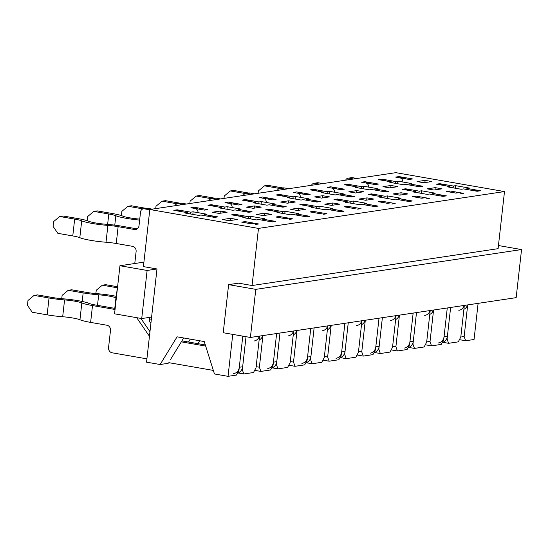<?xml version="1.0" encoding="UTF-8"?>
<svg xmlns="http://www.w3.org/2000/svg" width="549" height="549" viewBox="0 0 549 549"><rect width="100%" height="100%" fill="white"/><g stroke="black" fill="none" stroke-linecap="round" stroke-linejoin="round"><path stroke-width="0.82" d="M421.804 198.21L425.166 197.709L429.311 198.429L425.949 198.93L429.311 198.429L415.73 196.068L412.368 196.569L421.804 198.21A3.809 3.411 -98.5 0 0 420.815 198.196M425.166 197.709A3.809 3.411 -98.5 0 0 424.178 197.695L421.309 198.127M404.277 348.066A7.624 6.828 -98.5 0 0 409.938 341.711L413.15 313.081L409.602 344.717L407.077 349.528L397.401 350.976L395.891 346.769L399.446 315.133M408.161 347.462A7.624 6.828 -98.5 0 0 413.294 341.204L416.506 312.58L412.958 344.209L414.468 348.416L408.477 347.38M347.167 185.226L350.53 184.725L351.312 185.946M382.488 191.368L385.844 190.867L385.769 191.759M455.931 193.097L459.293 192.596L463.438 193.317L460.076 193.818L463.438 193.317L449.857 190.956L446.495 191.457L455.931 193.097A3.809 3.411 -98.5 0 0 454.943 193.09M459.293 192.596A3.809 3.411 -98.5 0 0 458.305 192.582L455.437 193.015M438.404 342.953A7.624 6.828 -98.5 0 0 444.066 336.599L447.277 307.968L443.729 339.605L441.204 344.415L431.535 345.863L430.025 341.656L433.573 310.02M442.288 342.35A7.624 6.828 -98.5 0 0 447.421 336.098L450.633 307.467L447.085 339.104L448.595 343.31L442.604 342.267M381.294 180.113L384.657 179.612L385.439 180.834M416.616 186.262L419.971 185.754L419.903 186.646M387.676 203.322L391.032 202.821L395.184 203.542L391.821 204.043L395.184 203.542L381.596 201.174L378.24 201.682L387.676 203.322A3.809 3.411 -98.5 0 0 386.688 203.308M391.032 202.821A3.809 3.411 -98.5 0 0 390.051 202.807L387.182 203.233M370.143 353.179A7.624 6.828 -98.5 0 0 375.811 346.817L379.023 318.194L375.468 349.823L372.949 354.633L363.273 356.088L361.764 351.882L365.311 320.245M374.034 352.575A7.624 6.828 -98.5 0 0 379.167 346.316L382.379 317.686L378.831 349.322L380.34 353.529L374.349 352.485M313.04 190.338L316.402 189.837L317.185 191.059M348.354 196.48L351.717 195.979L351.641 196.871M353.549 208.435L356.905 207.927L361.057 208.647L357.694 209.155L361.057 208.647L347.469 206.287L344.113 206.788L353.549 208.435A3.809 3.411 -98.5 0 0 352.561 208.421M356.905 207.927A3.809 3.411 -98.5 0 0 355.924 207.913L353.055 208.346M336.015 358.291A7.624 6.828 -98.5 0 0 341.684 351.93L344.889 323.299L341.341 354.935L338.822 359.746L329.146 361.194L327.636 356.987L331.184 325.351M339.906 357.68A7.624 6.828 -98.5 0 0 345.04 351.429L348.251 322.798L344.703 354.434L346.213 358.641L340.222 357.598M278.913 195.451L282.275 194.943L283.058 196.171M314.227 201.593L317.59 201.092L317.514 201.977M319.422 213.54L322.778 213.039L326.93 213.76L323.567 214.261L326.93 213.76L313.342 211.399L309.986 211.9L319.422 213.54A3.809 3.411 -98.5 0 0 318.434 213.527M322.778 213.039A3.809 3.411 -98.5 0 0 321.796 213.026L318.928 213.458M301.888 363.397A7.624 6.828 -98.5 0 0 307.55 357.042L310.761 328.412L307.214 360.048L304.695 364.859L295.019 366.307L288.781 365.222M305.779 362.793A7.624 6.828 -98.5 0 0 310.912 356.541L314.124 327.911L310.576 359.547L312.086 363.754L306.095 362.711M244.785 200.557L248.148 200.056L248.93 201.277M280.1 206.705L283.462 206.198L283.387 207.09M116.333 296.343L117.294 287.786L102.354 285.185L105.71 284.684L117.596 286.75M102.354 285.185L96.247 290.249L95.869 293.585M285.295 218.653L288.65 218.152L292.802 218.873L289.44 219.374L292.802 218.873L279.215 216.512L275.859 217.013L285.295 218.653A3.809 3.411 -98.5 0 0 284.307 218.639M288.65 218.152A3.809 3.411 -98.5 0 0 287.669 218.138L284.801 218.564M267.761 368.509A7.624 6.828 -98.5 0 0 273.423 362.155L276.634 333.524L273.086 365.16L270.568 369.971L260.892 371.419L259.382 367.212L256.143 366.65M271.645 367.905A7.624 6.828 -98.5 0 0 276.785 361.647L279.997 333.023L276.449 364.653L277.959 368.859L271.961 367.816M210.658 205.669L214.021 205.168L214.796 206.39M245.973 211.811L249.335 211.31L249.26 212.202M82.206 301.456L83.167 292.892L68.227 290.297L71.583 289.79L86.522 292.391A14.741 1.873 6.4 0 0 96.761 293.653A22.365 2.841 -173.6 0 1 116.518 296.385M83.167 292.892A22.365 2.841 6.4 0 0 98.696 294.806A14.741 1.873 -173.6 0 1 115.963 297.812A22.365 2.841 6.4 0 0 116.34 297.963M68.227 290.297L62.119 295.362L61.742 298.69M251.168 223.766L254.523 223.258L258.668 223.985L255.312 224.486L258.668 223.985L245.087 221.618L241.732 222.125L251.168 223.766A3.809 3.411 -98.5 0 0 250.179 223.752M254.523 223.258A3.809 3.411 -98.5 0 0 253.542 223.251L250.673 223.676M205.676 346.09L181.328 341.855M136.687 317.672L148.388 334.78A4.577 4.097 -98.5 0 0 149.486 335.913M115.043 309.485L92.507 305.567A22.365 2.841 6.4 0 1 81.835 302.924A14.741 1.873 -173.6 0 0 64.569 299.919A22.365 2.841 6.4 0 1 49.039 298.004L34.1 295.403L27.992 300.475L27.45 305.285L32.206 312.237L47.152 314.838A22.365 2.841 6.4 0 0 62.682 316.752A14.741 1.873 -173.6 0 1 79.948 319.758A22.365 2.841 6.4 0 0 90.619 322.4L106.918 325.234A4.577 4.097 -98.5 0 1 110.486 330.45L108.565 347.586A4.577 4.097 -98.5 0 0 112.133 352.801L146.912 358.854M168.838 362.669L213.335 370.41M233.634 373.622A7.624 6.828 -98.5 0 0 239.295 367.26L242.788 336.132L238.959 370.266L236.441 375.077L228.041 376.339L232.749 334.382M237.518 373.018A7.624 6.828 -98.5 0 0 242.658 366.759L246.027 336.695L242.322 369.765L243.831 373.972L237.834 372.929M115.166 308.421L95.862 305.066A14.741 1.873 6.4 0 1 88.828 303.322A22.365 2.841 -173.6 0 0 62.634 298.766A14.741 1.873 6.4 0 1 52.395 297.503L37.456 294.902L34.1 295.403M149.966 331.671L140.887 318.406M205.312 344.944L181.925 340.874M176.531 210.782L179.887 210.281L180.669 211.502M211.845 216.924L215.208 216.423L215.133 217.308M311.503 185.294A3.809 3.411 81.5 0 1 314.014 183.291A3.809 3.411 81.5 0 1 315.002 183.304L319.532 184.087M314.014 183.291L317.377 182.783A3.809 3.411 81.5 0 1 318.358 182.796L322.894 183.586M371.275 183.894A3.809 3.411 81.5 0 0 369.024 182.419L364.872 181.698L361.517 182.199L375.097 184.56L378.46 184.059L364.872 181.698L361.517 182.199L365.661 182.92A3.809 3.411 81.5 0 1 368.64 186.331M433.436 310.041A7.624 6.828 81.5 0 1 429.771 314.433M430.073 310.549A7.624 6.828 81.5 0 1 424.706 315.455M248.759 193.063A22.365 2.841 6.4 0 0 248.663 193.042L233.723 190.448L230.36 190.949L224.253 196.014L223.985 198.395M245.451 193.571A14.741 1.873 6.4 0 0 245.307 193.55L230.36 190.949M404.984 189.762L408.339 189.254L409.122 190.482M443.585 196.288L443.654 195.403L440.298 195.904M345.63 180.182A3.809 3.411 81.5 0 1 348.141 178.178A3.809 3.411 81.5 0 1 349.13 178.192L353.659 178.981M348.141 178.178L351.504 177.677A3.809 3.411 81.5 0 1 352.485 177.684L357.022 178.473M405.402 178.789A3.809 3.411 81.5 0 0 403.151 177.306L399.006 176.586L395.644 177.087L409.225 179.454L412.587 178.947L399.006 176.586L395.644 177.087L399.789 177.807A3.809 3.411 81.5 0 1 402.767 181.218M467.563 304.928A7.624 6.828 81.5 0 1 463.898 309.32M464.2 305.436A7.624 6.828 81.5 0 1 458.834 310.343M282.886 187.95A22.365 2.841 6.4 0 0 282.79 187.936L267.85 185.336L264.488 185.837L258.38 190.901L258.119 193.289M279.578 188.465A14.741 1.873 6.4 0 0 279.434 188.437L264.488 185.837M439.111 184.649L442.467 184.148L443.249 185.37M477.712 191.182L477.788 190.29L474.425 190.791M277.375 190.4A3.809 3.411 81.5 0 1 279.887 188.396A3.809 3.411 81.5 0 1 280.875 188.41L285.405 189.199M279.887 188.396L283.25 187.895A3.809 3.411 81.5 0 1 284.231 187.909L288.767 188.698M337.148 189.007A3.809 3.411 81.5 0 0 334.897 187.525L330.745 186.804L327.389 187.312L340.97 189.673L344.333 189.172L330.745 186.804L327.389 187.312L331.534 188.032A3.809 3.411 81.5 0 1 334.513 191.443M399.308 315.153A7.624 6.828 81.5 0 1 395.644 319.545M395.946 315.654A7.624 6.828 81.5 0 1 390.579 320.561M214.632 198.168A22.365 2.841 6.4 0 0 214.535 198.155L199.596 195.554L196.233 196.062L190.126 201.126L189.858 203.507M211.324 198.683A14.741 1.873 6.4 0 0 211.18 198.656L196.233 196.062M370.856 194.868L374.212 194.367L374.994 195.588M409.458 201.401L409.527 200.509L406.171 201.016M243.241 195.513A3.809 3.411 81.5 0 1 245.76 193.509A3.809 3.411 81.5 0 1 246.748 193.523L251.277 194.312M245.76 193.509L249.122 193.008A3.809 3.411 81.5 0 1 250.104 193.022L254.64 193.811M303.021 194.12A3.809 3.411 81.5 0 0 300.77 192.637L296.618 191.917L293.262 192.418L306.843 194.785L310.206 194.277L296.618 191.917L293.262 192.418L297.407 193.145A3.809 3.411 81.5 0 1 300.385 196.549M365.181 320.266A7.624 6.828 81.5 0 1 361.517 324.658M361.818 320.767A7.624 6.828 81.5 0 1 356.452 325.674M180.504 203.281A22.365 2.841 6.4 0 0 180.408 203.267L165.469 200.666L162.106 201.167L155.998 206.239L155.731 208.62M177.197 203.796A14.741 1.873 6.4 0 0 177.046 203.768L162.106 201.167M336.729 199.98L340.085 199.479L340.867 200.701M375.331 206.513L375.399 205.621L372.044 206.122M209.114 200.625A3.809 3.411 81.5 0 1 211.633 198.621A3.809 3.411 81.5 0 1 212.621 198.635L217.15 199.424M211.633 198.621L214.988 198.12A3.809 3.411 81.5 0 1 215.977 198.127L220.506 198.916M268.893 199.225A3.809 3.411 81.5 0 0 266.642 197.75L262.491 197.029L259.135 197.53L272.716 199.891L276.078 199.39L262.491 197.029L259.135 197.53L263.28 198.251A3.809 3.411 81.5 0 1 266.251 201.661M331.047 325.372A7.624 6.828 81.5 0 1 327.389 329.764M327.691 325.88A7.624 6.828 81.5 0 1 322.325 330.786M146.377 208.394A22.365 2.841 6.4 0 0 146.281 208.38L131.341 205.779L127.979 206.28L121.871 211.344L121.398 215.606M143.069 208.908A14.741 1.873 6.4 0 0 142.918 208.881L127.979 206.28M302.602 205.093L305.958 204.592L306.74 205.813M341.204 211.626L341.272 210.734L337.916 211.235M174.987 205.738A3.809 3.411 81.5 0 1 177.505 203.734A3.809 3.411 81.5 0 1 178.494 203.741L183.023 204.53M177.505 203.734L180.861 203.226A3.809 3.411 81.5 0 1 181.849 203.24L186.379 204.029M234.759 204.338A3.809 3.411 81.5 0 0 232.515 202.862L228.363 202.142L225.008 202.643L238.589 205.003L241.951 204.502L228.363 202.142L225.008 202.643L229.153 203.363A3.809 3.411 81.5 0 1 232.124 206.774M296.92 330.484A7.624 6.828 81.5 0 1 293.262 334.876M293.564 330.985A7.624 6.828 81.5 0 1 288.198 335.899M139.748 219.106A14.741 1.873 -173.6 0 1 122.825 216.128A22.365 2.841 6.4 0 0 112.154 213.486L97.214 210.891L93.852 211.392L87.744 216.457L87.27 220.719M139.638 220.087A22.365 2.841 -173.6 0 1 115.825 215.73A14.741 1.873 6.4 0 0 108.791 213.993L93.852 211.392M268.475 210.205L271.83 209.697L272.613 210.926M307.076 216.731L307.145 215.846L303.789 216.347M136.742 229.153L134.43 229.496A4.577 4.097 81.5 0 0 135.617 229.509A4.577 4.097 81.5 0 0 139.014 225.701L140.544 212.024A3.809 3.411 81.5 0 1 143.378 208.84A3.809 3.411 81.5 0 1 144.366 208.853L149.788 209.8M143.378 208.84L146.734 208.339A3.809 3.411 81.5 0 1 147.722 208.352L152.251 209.142M149.5 317.384L149.287 319.264A3.809 3.411 81.5 0 0 150.927 323.059M134.773 263.513L136.111 251.545A4.577 4.097 81.5 0 0 132.542 246.329L116.244 243.495A14.741 1.873 6.4 0 0 106.012 242.233A22.365 2.841 -173.6 0 1 79.811 237.676A14.741 1.873 6.4 0 0 72.777 235.933L57.837 233.332L53.075 226.38L53.617 221.57L59.724 216.505L63.087 215.997L78.027 218.598A22.365 2.841 6.4 0 1 88.698 221.24A14.741 1.873 -173.6 0 0 105.964 224.246A22.365 2.841 6.4 0 1 121.494 226.161L137.181 228.892M200.632 209.45A3.809 3.411 81.5 0 0 198.381 207.968L194.236 207.248L190.88 207.755L204.461 210.116L207.817 209.615L194.236 207.248L190.88 207.755L195.025 208.476A3.809 3.411 81.5 0 1 197.997 211.887M262.793 335.597A7.624 6.828 81.5 0 1 259.135 339.989M259.437 336.098A7.624 6.828 81.5 0 1 254.07 341.004M134.43 229.496L118.131 226.662A14.741 1.873 6.4 0 0 107.899 225.399A22.365 2.841 -173.6 0 1 81.698 220.842A14.741 1.873 6.4 0 0 74.664 219.099L59.724 216.505M234.341 215.311L237.703 214.81L238.486 216.032M272.949 221.844L273.018 220.952L269.662 221.46M297.057 330.464L293.509 362.1L295.019 366.307M149.815 209.505L258.483 228.405L504.497 191.567L395.836 172.661L149.815 209.505L143.413 266.615L156.993 268.976L151.599 317.075L141.724 318.55L114.556 313.822L119.957 265.73L147.118 270.458L141.724 318.55M258.483 228.405L252.073 285.521L238.492 283.154L228.617 284.636L223.223 332.728L250.392 337.457L516.156 297.654L521.55 249.562L498.444 245.54M228.617 284.636L255.786 289.357L521.55 249.562M252.073 285.521L498.094 248.676L504.497 191.567M464.337 305.416L460.789 337.052L458.271 341.862L448.595 343.31M392.082 182.755L392.164 182.007L389.811 182.357L403.398 184.725L405.745 184.368L419.326 186.735L422.689 186.228L409.108 183.867L411.455 183.517L397.874 181.149L395.52 181.506L395.321 183.318M395.52 181.506L381.939 179.139L378.584 179.647L392.164 182.007M381.836 180.038L381.939 179.139M357.955 187.861L358.037 187.12L355.683 187.47L369.264 189.83L371.618 189.48L385.199 191.841L388.562 191.34L374.981 188.98L377.328 188.623L363.747 186.262L361.393 186.612L347.812 184.251L344.449 184.752L358.037 187.12M419.21 191.148L405.622 188.787L402.266 189.288L415.847 191.649L413.5 192.006L427.081 194.367L429.435 194.017L443.016 196.377L446.371 195.876L432.79 193.509L435.144 193.159L421.557 190.798L419.21 191.148L419.004 192.96M405.526 189.679L405.622 188.787M323.828 192.974L323.91 192.225L321.556 192.582L335.137 194.943L337.491 194.593L351.072 196.954L354.434 196.453L340.847 194.085L343.2 193.735L329.62 191.375L327.266 191.725L313.685 189.364L310.322 189.865L323.91 192.225M385.082 196.261L371.495 193.893L368.139 194.401L381.72 196.762L379.373 197.112L392.954 199.479L395.307 199.122L408.888 201.49L412.244 200.982L398.663 198.621L401.017 198.271L387.429 195.904L385.082 196.261L384.876 198.072M371.399 194.792L371.495 193.893M289.694 198.086L289.783 197.338L287.429 197.688L301.01 200.056L303.364 199.699L316.945 202.066L320.307 201.558L306.719 199.198L309.073 198.848L295.492 196.48L293.139 196.837L279.558 194.47L276.195 194.977L289.783 197.338M350.955 201.366L337.367 199.006L334.012 199.507L347.592 201.874L345.239 202.224L358.826 204.585L361.173 204.235L374.761 206.596L378.117 206.095L364.536 203.734L366.89 203.377L353.302 201.016L350.955 201.366L350.749 203.185M337.271 199.898L337.367 199.006M255.566 203.199L255.656 202.451L253.302 202.801L266.883 205.161L269.236 204.811L282.817 207.172L286.18 206.671L272.592 204.31L274.946 203.96L261.365 201.593L259.011 201.95L245.43 199.582L242.068 200.09L255.656 202.451M316.828 206.479L303.24 204.118L299.884 204.619L313.465 206.98L311.111 207.337L324.699 209.697L327.046 209.347L340.634 211.708L343.99 211.207L330.409 208.84L332.756 208.49L319.175 206.129L316.828 206.479L316.622 208.291M303.144 205.01L303.24 204.118M221.439 208.304L221.528 207.563L219.175 207.913L232.755 210.274L235.109 209.924L248.69 212.285L252.053 211.784L238.465 209.423L240.819 209.066L227.238 206.705L224.884 207.055L211.303 204.695L207.941 205.196L221.528 207.563M282.694 211.591L269.113 209.231L265.757 209.732L279.338 212.092L276.984 212.442L290.572 214.81L292.919 214.453L306.507 216.821L309.862 216.313L296.282 213.952L298.629 213.602L285.048 211.241L282.694 211.591L282.495 213.403M269.017 210.123L269.113 209.231M187.312 213.417L187.394 212.669L185.047 213.026L198.628 215.386L200.982 215.036L214.563 217.397L217.926 216.896L204.338 214.529L206.692 214.179L193.111 211.818L190.757 212.168L177.176 209.807L173.813 210.308L187.394 212.669M227.149 212.216L220.362 211.036L212.298 212.237L219.085 213.424L227.149 212.216M237.25 219.497L230.463 218.317L222.4 219.518L229.194 220.705L237.25 219.497M245.211 217.205L242.857 217.555L256.445 219.923L258.792 219.566L272.379 221.933L275.735 221.425L262.154 219.065L264.501 218.715L250.92 216.347L248.567 216.704L234.986 214.336L231.63 214.844L245.211 217.205L245.129 217.953M261.276 207.103L254.489 205.923L246.426 207.131L253.219 208.311L261.276 207.103M271.378 214.385L264.591 213.204L256.527 214.412L263.321 215.592L271.378 214.385M295.403 201.991L288.616 200.81L280.553 202.018L287.347 203.199L295.403 201.991M305.505 209.272L298.718 208.092L290.654 209.299L297.448 210.48L305.505 209.272M329.53 196.885L322.743 195.698L314.68 196.906L321.474 198.086L329.53 196.885M339.639 204.166L332.845 202.979L324.782 204.187L331.575 205.367L339.639 204.166M363.658 191.773L356.871 190.592L348.807 191.8L355.601 192.98L363.658 191.773M373.766 199.054L366.972 197.873L358.909 199.081L365.703 200.261L373.766 199.054M397.792 186.66L390.998 185.48L382.934 186.687L389.728 187.868L397.792 186.66M407.893 193.941L401.099 192.761L393.036 193.969L399.83 195.149L407.893 193.941M431.919 181.547L425.125 180.367L417.062 181.575L423.855 182.755L431.919 181.547M442.02 188.829L435.227 187.648L427.163 188.856L433.957 190.036L442.02 188.829M449.974 186.536L447.627 186.893L461.208 189.254L463.562 188.904L477.143 191.265L480.499 190.764L466.918 188.396L469.271 188.046L455.684 185.686L453.337 186.036L439.749 183.675L436.393 184.176L449.974 186.536L449.892 187.284M228.041 376.339L214.46 373.972L204.249 341.553L177.08 336.825L160.13 364.522L146.542 362.162L151.599 317.075M459.417 339.666L465.662 340.751L474.055 339.495L478.11 303.35M408.984 184.931L409.108 183.867M446.515 339.001L447.085 339.104M449.734 192.02L449.857 190.956M259.574 336.077L256.026 367.713L253.501 372.524L243.831 373.972M170.341 359.801L183.702 337.978M160.13 364.522L168.186 363.314M430.21 310.528L426.662 342.157L424.144 346.968L414.468 348.416M396.083 315.634L392.535 347.27L390.016 352.081L380.34 353.529M361.956 320.746L358.408 352.383L355.889 357.193L346.213 358.641M327.828 325.859L324.281 357.495L321.755 362.306L312.086 363.754M293.701 330.965L290.153 362.601L287.628 367.411L277.959 368.859M264.337 215.441L264.591 213.204M279.098 217.576L279.215 216.512M279.256 212.84L279.338 212.092M284.759 213.801L285.048 211.241M226.95 209.265L227.238 206.705M211.2 205.587L211.303 204.695M275.879 364.557L276.449 364.653M238.348 210.487L238.465 209.423M296.158 215.023L296.282 213.952M290.27 361.537L293.509 362.1M288.362 203.048L288.616 200.81M298.464 210.329L298.718 208.092M313.225 212.463L313.342 211.399M313.383 207.728L313.465 206.98M318.887 208.689L319.175 206.129M261.077 204.153L261.365 201.593M245.328 200.481L245.43 199.582M310.007 359.444L310.576 359.547M272.476 205.374L272.592 204.31M330.285 209.91L330.409 208.84M324.397 356.425L327.636 356.987M322.489 197.935L322.743 195.698M332.591 205.216L332.845 202.979M347.352 207.35L347.469 206.287M347.51 202.615L347.592 201.874M353.014 203.576L353.302 201.016M295.204 199.04L295.492 196.48M279.455 195.369L279.558 194.47M344.134 354.338L344.703 354.434M306.603 200.268L306.719 199.198M364.412 204.798L364.536 203.734M358.524 351.312L361.764 351.882M356.617 192.823L356.871 190.592M366.718 200.104L366.972 197.873M381.48 202.245L381.596 201.174M381.637 197.51L381.72 196.762M387.141 198.464L387.429 195.904M329.331 193.934L329.62 191.375M313.582 190.256L313.685 189.364M378.261 349.226L378.831 349.322M340.73 195.156L340.847 194.085M398.547 199.685L398.663 198.621M392.652 346.206L395.891 346.769M390.744 187.717L390.998 185.48M400.845 194.998L401.099 192.761M415.607 197.132L415.73 196.068M415.765 192.397L415.847 191.649M421.275 193.358L421.557 190.798M363.459 188.822L363.747 186.262M347.709 185.143L347.812 184.251M412.388 344.113L412.958 344.209M374.857 190.043L374.981 188.98M432.674 194.579L432.79 193.509M426.779 341.094L430.025 341.656M241.752 369.669L242.322 369.765M260.892 371.419L254.654 370.335M329.146 361.194L322.908 360.11M363.273 356.088L357.035 354.997M397.401 350.976L391.163 349.891M431.535 345.863L425.29 344.779M465.662 340.751L464.152 336.544L460.913 335.981M143.913 262.141L119.957 265.73M255.786 289.357L250.392 337.457M466.801 189.467L466.918 188.396M467.7 304.915L464.152 336.544M147.118 270.458L156.993 268.976M453.337 186.036L453.131 187.847M439.653 184.567L439.749 183.675M199.637 340.751L197.866 343.647M190.318 339.131L188.547 342.027M177.073 210.699L177.176 209.807M244.971 222.688L245.087 221.618M204.221 215.599L204.338 214.529M262.031 220.128L262.154 219.065M262.93 335.576L259.382 367.212M254.235 208.16L254.489 205.923M234.883 215.235L234.986 214.336M192.823 214.378L193.111 211.818M190.757 212.168L190.551 213.98M250.632 218.907L250.92 216.347M248.567 216.704L248.368 218.516M230.209 220.547L230.463 218.317M220.108 213.266L220.362 211.036M224.884 207.055L224.678 208.867M259.011 201.95L258.805 203.761M293.139 196.837L292.933 198.649M327.266 191.725L327.067 193.536M361.393 186.612L361.194 188.431M424.871 182.604L425.125 180.367M434.98 189.885L435.227 187.648M397.586 183.709L397.874 181.149M455.402 188.245L455.684 185.686M409.938 341.711L413.294 341.204M444.066 336.599L447.421 336.098M375.811 346.817L379.167 346.316M341.684 351.93L345.04 351.429M307.55 357.042L310.912 356.541M273.423 362.155L276.785 361.647M114.782 308.353L115.963 297.812M97.509 305.347L98.696 294.806M90.619 322.4L92.507 305.567M148.388 334.78L149.637 334.595M239.295 367.26L242.658 366.759M47.152 314.838L49.039 298.004M79.948 319.758L81.835 302.924M62.682 316.752L64.569 299.919M318.358 182.796L315.002 183.304M369.024 182.419L365.661 182.92M352.485 177.684L349.13 178.192M403.151 177.306L399.789 177.807M284.231 187.909L280.875 188.41M334.897 187.525L331.534 188.032M250.104 193.022L246.748 193.523M300.77 192.637L297.407 193.145M215.977 198.127L212.621 198.635M266.642 197.75L263.28 198.251M181.849 203.24L178.494 203.741M232.515 202.862L229.153 203.363M107.631 224.383L108.791 213.993M114.768 225.152L115.825 215.73M147.722 208.352L144.366 208.853M151.387 318.955L149.287 319.264M198.381 207.968L195.025 208.476M72.777 235.933L74.664 219.099M79.811 237.676L81.698 220.842M106.012 242.233L107.899 225.399M116.244 243.495L118.131 226.662"/></g></svg>
